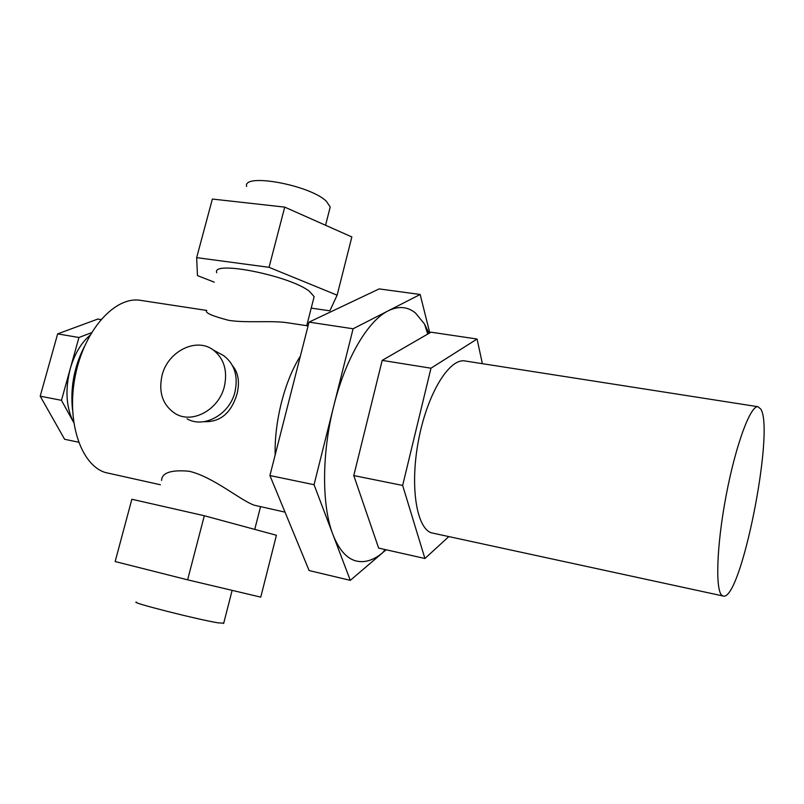 <?xml version="1.0" encoding="UTF-8"?>
<svg xmlns="http://www.w3.org/2000/svg" width="804" height="804" viewBox="0 0 804 804"><rect width="100%" height="100%" fill="white"/><g stroke="black" fill="none" stroke-linecap="round" stroke-linejoin="round"><path stroke-width="1.21" d="M72.521 409.889C70.229 387.639 74.169 366.554 84.36 346.624M91.475 332.725L78.933 337.499L61.466 400.332L73.616 422.351C66.109 407.538 64.983 389.689 70.219 368.815C74.501 354.132 81.073 342.966 89.958 335.338M723.148 596.015L431.044 532.74C416.02 527.122 409.698 484.32 418.844 438.602C427.818 392.834 449.426 358.122 464.923 360.946L465.275 361.006M760.896 409.226L758.041 406.723C750.544 405.055 735.73 444.783 726.153 495.415C716.495 546.016 715.158 591.513 722.243 595.593L723.319 596.055C740.936 601.141 774.744 431.487 760.896 409.226M429.004 333.338L424.542 324.072L415.608 313.128C407.678 306.555 398.563 305.781 388.252 310.806C367.991 320.625 345.509 358.403 333.73 406.131C321.62 453.627 321.711 505.997 332.926 534.529C338.625 549.072 346.011 557.795 355.097 560.689C363.931 563.252 373.096 560.619 382.593 552.79L350.293 580.357L314.052 484.711L353.097 328.776L420.17 294.485L429.778 332.896M300.374 356.102C284.767 380.493 274.285 421.226 275.159 454.974M246.607 186.468C242.517 172.679 309.952 185 326.354 201.261L330.223 207L329.58 209.512M223.743 623.16L218.236 622.869C197.613 619.562 128.389 601.945 136.449 602.096M224.356 386.553C227.763 370.704 224.045 358.504 213.231 349.941C196.176 337.007 167.734 351.428 162.046 375.398C158.308 392.834 162.91 405.688 175.865 413.959C192.9 423.959 219 409.437 224.356 386.553M218.688 352.926L223.894 355.77C234.617 364.232 238.306 376.272 234.979 391.9C229.723 414.452 203.945 428.733 187.081 418.844M204.136 421.658C220.276 422.281 231.24 413.045 237.039 393.94C239.883 382.151 238.366 372.714 232.487 365.649M285.018 512.138L254.657 505.304C241.713 501.384 212.99 476.521 188.99 471.224C171.071 469.667 161.936 472.722 161.574 480.42M160.418 484.762L105.404 472.521C80.782 465.124 65.928 420.854 75.415 375.166C84.621 329.419 115.233 296.093 140.368 300.334L140.951 300.415M206.728 310.515C204.497 312.635 211.824 315.912 228.708 320.344C246.537 323.178 271.36 320.344 287.319 322.736L288.204 322.866M216.758 272.737C211.02 260.014 289.681 275.581 309.399 291.299L314.143 296.646L313.57 298.877M204.316 515.746L131.856 499.264L115.153 561.544L187.613 579.835L204.316 515.746L276.415 535.263L260.767 597.131L187.613 579.835M284.727 207.12L212.377 199.05L196.658 257.642L269.038 267.32L284.727 207.12L351.851 236.949L337.127 295.189L329.841 310.826L311.218 308.103M214.256 282.164L197.462 275.601L196.658 257.642M269.038 267.32L337.127 295.189M420.17 294.485L379.176 288.907L309.037 322.123L269.913 475.536L309.118 570.549L350.293 580.357M386.141 549.765L383.367 552.137L386.02 549.745M309.037 322.123L353.097 328.776M269.913 475.536L314.052 484.711M477.063 339.027L430.974 332.193L382.191 360.383L353.77 475.576L378.644 548.087L424.924 558.499L402.653 485.445L430.974 368.202L477.063 339.027L482.38 363.669M448.642 536.75L424.924 558.499M382.191 360.383L430.974 368.202M353.77 475.576L402.653 485.445M78.933 337.499L57.657 333.871L40.2 396.171L64.611 439.275L78.541 442.2M61.466 400.332L40.2 396.171M100.892 319.54L97.857 319.047L57.657 333.871M758.041 406.723L464.923 360.946M223.894 355.77L213.231 349.941M308.073 325.901L287.319 322.736M206.739 310.444L140.368 300.334M314.143 296.646L306.726 325.69M260.526 506.761L254.747 529.404M232.135 590.357L223.643 623.512M330.223 207L325.55 225.261M427.738 334.072L424.542 324.072M385.176 549.554L382.593 552.79"/></g></svg>
